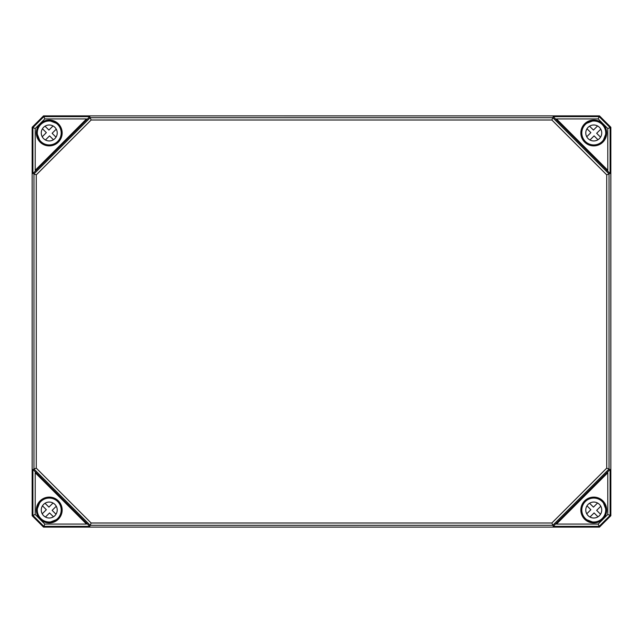 <?xml version="1.0" encoding="UTF-8"?>
<svg xmlns="http://www.w3.org/2000/svg" width="643" height="643" viewBox="0 0 643 643"><rect width="100%" height="100%" fill="white"/><g stroke="black" fill="none" stroke-linecap="round" stroke-linejoin="round"><path stroke-width="0.96" d="M43.539 527.123L599.461 527.123L610.85 515.726L610.85 127.274L599.461 115.877L43.539 115.877L32.15 127.274L32.15 515.726L43.539 527.123L43.853 526.368L89.747 526.368L90.189 525.299L552.811 525.299L609.034 469.085L609.034 173.915L552.811 117.701L90.189 117.701L33.966 173.915L33.966 469.085L90.189 525.299L91.137 523L36.265 468.128L32.906 469.527L35.887 472.468L35.204 472.75L86.516 524.069L44.809 524.069L35.204 514.464L35.204 472.75M599.461 527.123L43.547 527.107L32.158 515.726L32.15 127.274L32.906 127.587L32.906 173.473L36.265 174.872L91.137 120L89.747 116.632L86.805 119.614L86.516 118.931L35.204 170.25L35.204 128.536L44.809 118.931L86.516 118.931M599.461 115.877L610.842 127.274L610.842 515.726L610.094 515.413L610.094 469.527L606.735 468.128L551.863 523L553.253 526.368L556.195 523.386L556.484 524.069L607.796 472.75L607.796 514.464L598.191 524.069L556.484 524.069M43.539 115.877L599.453 115.893L599.147 116.632L553.253 116.632L551.863 120L606.735 174.872L606.735 468.128M49.527 121.037L50.009 120.997M57.677 124.525L56.68 123.456A12.08 12.08 0 0 0 50.194 120.924L49.535 120.804A12.161 12.161 0 0 0 37.077 133.262L37.198 133.921A12.08 12.08 0 0 0 39.729 140.407L40.638 141.564A12.161 12.161 0 0 0 57.838 141.564A12.161 12.161 0 0 0 57.838 124.364L57.693 124.509M37.262 133.744L37.077 133.262M57.838 124.364L56.737 123.52M39.794 140.463L40.638 141.564M593.465 120.804L592.806 120.924A12.08 12.08 0 0 0 586.32 123.456L585.162 124.364A12.161 12.161 0 0 0 585.162 141.564A12.161 12.161 0 0 0 602.362 141.564L602.226 141.42A11.96 11.96 0 0 1 582.212 136.059A11.96 11.96 0 0 1 596.857 121.414A11.96 11.96 0 0 1 602.218 141.428L603.271 140.407A12.08 12.08 0 0 0 605.802 133.921L605.923 133.262A12.161 12.161 0 0 0 593.465 120.804L593.473 121.013M592.991 120.997L593.473 121.037M605.923 133.262L605.738 133.744M585.323 124.525L586.263 123.52M602.362 141.564L603.327 140.471M607.796 128.536L607.796 170.25L556.484 118.931L598.191 118.931L607.796 128.536L610.094 127.587L599.147 116.632L598.191 118.931M49.535 522.196L50.194 522.076A12.08 12.08 0 0 0 56.68 519.544L57.838 518.636A12.161 12.161 0 0 0 57.838 501.436A12.161 12.161 0 0 0 40.638 501.436L39.729 502.593A12.08 12.08 0 0 0 37.198 509.079L37.077 509.738A12.161 12.161 0 0 0 49.535 522.196L49.527 521.987M50.009 522.003L49.527 521.963M37.077 509.738L37.262 509.256M57.693 518.491A11.96 11.96 0 0 1 37.688 513.13A11.96 11.96 0 0 1 52.332 498.478A11.96 11.96 0 0 1 57.693 518.491L57.838 518.636M57.677 518.475L56.737 519.48M40.638 501.436L39.673 502.529M593.473 521.963L592.806 522.076L593.465 522.196A12.161 12.161 0 0 0 605.923 509.738L605.802 509.079A12.08 12.08 0 0 0 603.271 502.593L602.362 501.436A12.161 12.161 0 0 0 585.162 501.436A12.161 12.161 0 0 0 585.162 518.636L585.307 518.491M605.738 509.256L605.923 509.738M585.162 518.636L586.32 519.544A12.08 12.08 0 0 0 592.806 522.076L592.991 522.003M586.263 519.48L585.323 518.475M603.206 502.537L602.362 501.436M35.204 170.25L35.887 170.532L32.906 173.473M606.735 174.872L610.094 173.473L607.113 170.532L607.796 170.25M556.484 118.931L556.195 119.614L553.253 116.632M86.516 524.069L86.805 523.386L89.747 526.368M607.796 472.75L607.113 472.468L610.094 469.527M551.863 523L91.137 523M36.265 468.128L36.265 174.872M91.137 120L551.863 120M32.158 127.274L43.547 115.893L43.853 116.632L32.906 127.587L35.204 128.536M89.747 116.632L43.853 116.632L44.809 118.931M610.842 127.274L610.094 127.587L610.094 173.473M32.158 515.726L32.906 515.413L43.853 526.368L44.809 524.069M32.906 469.527L32.906 515.413L35.204 514.464M607.796 514.464L610.094 515.413L599.147 526.368L598.191 524.069M553.253 526.368L599.147 526.368L599.453 527.107L610.842 515.726M53.441 516.811L49.559 512.929L45.444 517.044M56.254 506.242L52.139 510.357L56.013 514.231M42.221 513.829L46.336 509.714L42.462 505.832A7.973 7.973 0 0 1 45.034 503.252L48.916 507.134L53.031 503.019M54.88 515.67A7.973 7.973 0 0 1 41.538 512.093A7.973 7.973 0 0 1 51.303 502.328A7.973 7.973 0 0 1 54.88 515.67M597.966 516.811L594.084 512.929L589.969 517.044A7.973 7.973 0 0 1 586.746 513.829L590.861 509.714L586.987 505.832A7.973 7.973 0 0 1 589.559 503.252L593.441 507.134L597.556 503.019M600.779 506.242L596.664 510.357L600.538 514.231M602.218 518.491A11.96 11.96 0 0 1 582.212 513.13A11.96 11.96 0 0 1 596.857 498.478A11.96 11.96 0 0 1 602.218 518.491M599.405 515.67A7.973 7.973 0 0 1 586.062 512.093A7.973 7.973 0 0 1 595.828 502.328A7.973 7.973 0 0 1 599.405 515.67M53.441 139.748L49.559 135.866L45.444 139.981M56.254 129.171L52.139 133.286L56.013 137.168M42.221 136.758L46.336 132.643L42.462 128.769A7.973 7.973 0 0 1 45.034 126.189L48.916 130.071L53.031 125.956M57.693 141.428A11.96 11.96 0 0 1 37.688 136.059A11.96 11.96 0 0 1 52.332 121.414A11.96 11.96 0 0 1 57.693 141.428M54.88 138.607A7.973 7.973 0 0 1 41.538 135.03A7.973 7.973 0 0 1 51.303 125.264A7.973 7.973 0 0 1 54.88 138.607M597.966 139.748L594.084 135.866L589.969 139.981A7.973 7.973 0 0 1 586.746 136.758L590.861 132.643L586.987 128.769A7.973 7.973 0 0 1 589.559 126.189L593.441 130.071L597.556 125.956M600.779 129.171L596.664 133.286L600.538 137.168M599.405 138.607A7.973 7.973 0 0 1 586.062 135.03A7.973 7.973 0 0 1 595.828 125.264A7.973 7.973 0 0 1 599.405 138.607M592.862 120.932A12.072 12.072 0 0 0 586.287 123.488M603.238 140.447A12.072 12.072 0 0 0 605.802 133.873M605.802 509.127A12.072 12.072 0 0 0 603.238 502.553M586.287 519.512A12.072 12.072 0 0 0 592.862 522.068M39.762 502.553A12.072 12.072 0 0 0 37.198 509.127M50.138 522.068A12.072 12.072 0 0 0 56.713 519.512M56.713 123.488A12.072 12.072 0 0 0 50.138 120.932M37.198 133.873A12.072 12.072 0 0 0 39.762 140.447M57.066 123.922L56.745 123.4M39.673 140.471L40.196 140.793M62.162 132.964A12.924 12.924 0 0 0 42.776 121.776A12.924 12.924 0 0 0 42.776 144.161A12.924 12.924 0 0 0 62.162 132.964M61.929 132.964A12.691 12.691 0 0 1 39.271 140.825A12.691 12.691 0 0 1 45.082 120.972A12.691 12.691 0 0 1 61.929 132.964M603.206 140.463L602.804 140.793M586.255 123.4L585.934 123.922M603.729 140.825A12.691 12.691 0 0 1 581.071 132.964A12.691 12.691 0 0 1 593.762 120.273A12.691 12.691 0 0 1 603.729 140.825M580.838 132.964A12.924 12.924 0 0 0 593.762 145.889A12.924 12.924 0 0 0 606.687 132.964A12.924 12.924 0 0 0 593.762 120.048A12.924 12.924 0 0 0 580.838 132.964M39.794 502.537L40.196 502.207M56.745 519.6L57.066 519.078M39.271 502.175A12.691 12.691 0 0 1 61.929 510.036A12.691 12.691 0 0 1 45.082 522.028A12.691 12.691 0 0 1 39.271 502.175M62.162 510.036A12.924 12.924 0 0 0 42.776 498.839A12.924 12.924 0 0 0 42.776 521.224A12.924 12.924 0 0 0 62.162 510.036M585.934 519.078L586.255 519.6M603.327 502.529L602.804 502.207M580.838 510.036A12.924 12.924 0 0 0 593.762 522.952A12.924 12.924 0 0 0 606.687 510.036A12.924 12.924 0 0 0 593.762 497.111A12.924 12.924 0 0 0 580.838 510.036M606.453 510.036A12.691 12.691 0 0 1 593.762 522.727A12.691 12.691 0 0 1 589.607 498.044A12.691 12.691 0 0 1 606.453 510.036M35.887 170.532L86.805 119.614M556.195 119.614L607.113 170.532M86.805 523.386L35.887 472.468M607.113 472.468L556.195 523.386M50.194 120.924L56.68 123.456M39.729 140.407L37.198 133.921M586.32 123.456L592.806 120.924M605.802 133.921L603.271 140.407M56.68 519.544L50.194 522.076M37.198 509.079L39.729 502.593M592.806 522.076L586.32 519.544M603.271 502.593L605.802 509.079"/></g></svg>
